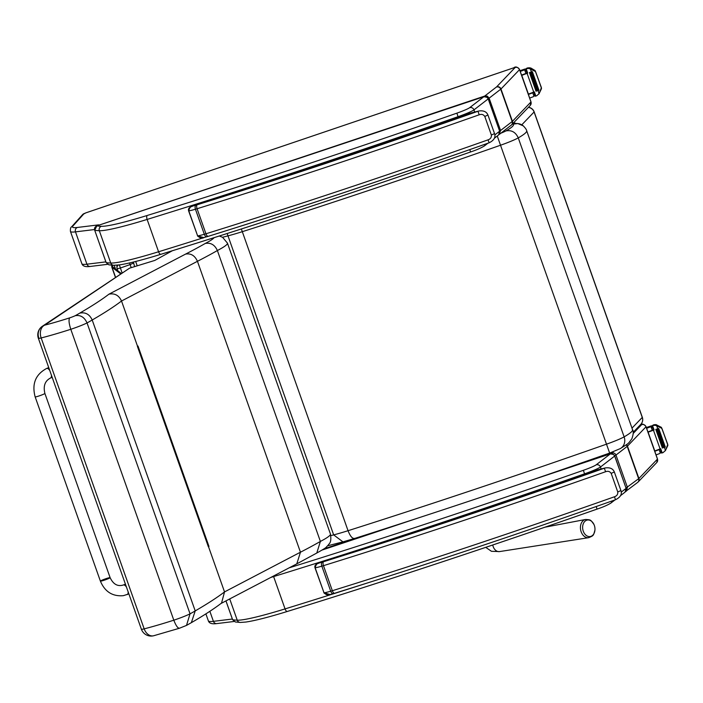 <?xml version="1.0" encoding="UTF-8"?>
<svg xmlns="http://www.w3.org/2000/svg" width="703" height="703" viewBox="0 0 703 703"><rect width="100%" height="100%" fill="white"/><g stroke="black" fill="none" stroke-linecap="round" stroke-linejoin="round"><path stroke-width="1.05" d="M44.887 393.425L110.125 577.664A5.158 0.439 160.5 0 1 106.513 579.395A5.158 0.439 160.5 0 1 100.968 581.117A5.158 0.439 160.5 0 1 100.388 581.109A5.158 0.439 160.5 0 1 104 579.377A5.158 0.439 160.5 0 1 109.545 577.655A5.158 0.439 160.5 0 1 110.125 577.664A5.158 0.439 160.5 0 1 106.513 579.395A5.158 0.439 160.5 0 1 100.968 581.117A5.158 0.439 160.5 0 1 100.388 581.109L35.15 396.87A5.158 0.439 160.5 0 0 35.73 396.879A5.158 0.439 160.5 0 0 41.275 395.156A5.158 0.439 160.5 0 0 44.887 393.425C43.12 385.991 44.992 380.85 50.519 378.012A5.158 2.294 -111.9 0 0 51.433 375.209M129.563 268.168L42.347 326.28A10.325 9.754 56.1 0 1 44.667 325.155L129.563 268.168L154.818 260.418L172.314 250.769M38.77 337.853A10.325 9.754 56.1 0 1 42.347 326.28A10.325 10.325 0 0 0 38.366 338.301A10.325 0.888 160.5 0 0 41.161 337.95A10.325 7.548 -104.2 0 1 44.667 325.155A66.144 5.668 160.5 0 0 69.746 317.844C68.534 319.47 68.885 323.283 70.792 329.294A16.424 1.406 -19.5 0 0 87.04 322.932A118.658 10.176 -19.5 0 0 92.198 320.006A595.933 51.082 -19.5 0 0 121.522 301.016L197.446 261.305A369.963 31.714 -19.5 0 0 217.376 250.532A80.669 6.916 -19.5 0 0 227.438 243.124L222.587 237.306L219.336 236.006M38.366 338.301L141.373 629.194A10.325 0.888 -19.5 0 0 144.168 628.851L41.161 337.95A76.469 6.555 -19.5 0 0 70.792 329.294L173.808 620.187A76.469 6.555 160.5 0 1 144.168 628.851A10.325 7.548 -104.2 0 0 153.641 635.758L179.406 628.254L186.497 625.415L190.047 613.833L87.04 322.932C84.439 317.194 80.493 314.786 75.203 315.709A6.107 0.527 160.5 0 1 69.746 317.844M179.625 628.139C178.008 628.614 176.066 625.969 173.808 620.187A16.424 1.406 160.5 0 0 190.047 613.833A118.658 10.176 160.5 0 0 195.214 610.907L92.198 320.006C89.589 314.285 85.432 311.991 79.729 313.134A108.332 9.288 160.5 0 1 75.203 315.709M208.967 546.424L137.999 346.034L137.542 346.271A595.933 51.082 160.5 0 1 137.401 346.377L208.369 546.776M316.464 553.217C328.275 546.574 325.041 548.032 328.257 545.133C328.74 543.516 331.886 543.586 330.445 534.025A80.669 6.916 160.5 0 1 320.392 541.424L316.781 553.041L296.798 563.85L300.453 552.207L224.529 591.917A595.933 51.082 160.5 0 1 195.214 610.907L191.365 622.656C203.844 615.433 213.897 608.903 221.542 603.069L224.529 591.917L208.51 546.662M214.064 237.676A70.344 6.028 160.5 0 1 205.232 243.466C210.724 242.447 214.775 244.793 217.376 250.532L320.392 541.424A369.963 31.714 160.5 0 1 300.453 552.207L197.446 261.305C194.854 255.567 190.9 253.159 185.574 254.099L108.912 294.197C114.668 293.01 118.869 295.286 121.522 301.016L137.542 346.271M118.192 265.057A3.445 3.427 180 0 0 117.146 268.827L120.389 268.001L119.361 264.908M129.563 262.948L130.125 264.583L133.377 263.133A3.445 3.427 180 0 0 132.849 262.175M116.953 265.189L116.953 267.694A3.445 3.445 0 0 0 117.146 268.845L117.849 270.813L117.146 268.845M241.357 228.976L348.047 530.712A46.829 4.016 160.5 0 1 333.661 534.895L330.876 535.616M227.166 233.51L333.661 534.895L342.959 541.855L327.677 545.783M222.526 237.271L227.79 235.918A46.829 4.016 -19.5 0 0 242.175 231.726C325.77 205.179 411.826 176.365 500.351 145.293A20.756 1.784 -19.5 0 0 518.26 137.885C515.642 132.155 511.52 129.844 505.914 130.934A10.431 0.896 160.5 0 1 500.264 133.429M497.249 136.004L609.65 453.075C522.162 483.787 437.117 512.259 354.505 538.498L342.985 541.846M354.83 538.349C352.59 539.025 350.331 536.477 348.047 530.712C431.642 504.156 517.707 475.342 606.223 444.27A20.756 1.784 160.5 0 0 624.132 436.862A10.325 9.28 -119.7 0 1 620.345 448.576A10.325 9.28 -119.7 0 1 620.336 448.584L609.65 453.075M120.547 273.783L112.392 267.553L113.201 267.263L121.18 273.362M113.201 267.263L112.875 267.078A55.062 4.719 160.5 0 1 112.603 266.797A55.062 4.719 160.5 0 1 112.585 266.665L112.559 265.233M114.185 265.312L115.503 269.021M111.733 265.172L111.768 266.955A55.062 4.719 -19.5 0 0 111.795 267.087A55.062 4.719 -19.5 0 0 112.058 267.368L112.392 267.553M513.603 122.788A6.881 6.758 43.8 0 1 515.923 123.5M633.139 432.354L640.802 424.357A6.881 6.758 -136.2 0 0 642.261 417.424A6.881 0.589 -19.5 0 0 642.322 417.292L534.157 111.856A6.881 0.589 160.5 0 1 534.095 111.979A6.881 6.758 -136.2 0 0 528.375 107.383M583.147 530.8A8.366 6.099 -99.8 0 1 583.262 523.849A8.366 6.099 -99.8 0 1 588.437 519.983A8.366 6.099 -99.8 0 1 593.991 524.552A8.366 6.099 -99.8 0 1 594.94 530.062A8.366 6.099 -99.8 0 1 589.747 536.591A8.366 6.099 -99.8 0 1 583.147 530.8M611.628 453.663L611.636 452.873L580.072 463.409M614.615 455.649L615.969 455.052L615.151 453.751L613.508 452.811L611.636 452.873L612.946 451.871M625.644 491.555L626.347 491.142L627.41 487.372L615.969 455.052L627.208 446.37L638.649 478.69L626.074 487.961M526.6 481.81L610.371 453.857A2.584 0.536 -108.5 0 1 610.406 453.83A2.584 0.536 -108.5 0 1 610.459 453.83M601.135 468.971L600.45 467.029A3.445 3.322 52.3 0 0 596.144 464.841L610.371 453.857L613.587 454.481L614.747 455.957L626.092 488.26M596.144 464.841A13.77 1.178 160.5 0 1 583.402 470.289L584.518 473.84A17.206 1.476 -19.5 0 0 600.45 467.029L614.686 456.045L626.127 488.365L625.064 492.135L626.188 488.286L621.241 492.135M225.944 600.907L232.605 619.721L235.347 621.97L232.623 619.677M322.361 562.075A3.445 1.837 73.6 0 0 321.842 566.161A13.77 1.178 -19.5 0 0 323.468 565.669A3.445 1.415 -107.3 0 1 323.573 561.706A10.325 0.888 160.5 0 1 322.361 562.075A14.789 1.265 160.5 0 1 320.006 562.734L319.452 562.892C318.758 563.481 313.977 563.955 315.006 567.804L315.164 567.813C315.849 564.518 317.457 562.822 320.006 562.734A829.417 71.1 -19.5 0 0 585.195 474.226A29.166 2.504 -19.5 0 0 594.58 470.685A3.445 1.397 -111.7 0 0 594.457 470.72A3.445 1.397 -111.7 0 0 594.448 470.72L585.133 474.235C493.778 506.257 405.218 535.809 319.452 562.892M614.334 471.95L614.334 471.959C612.954 468.629 609.923 467.284 605.23 467.934L604.36 468.207L605.582 471.731C607.981 470.852 609.844 471.405 611.179 473.383L617.761 491.968C617.972 494.35 616.865 495.949 614.448 496.775A734.776 62.989 160.5 0 1 332.343 590.722A13.77 1.178 160.5 0 1 330.718 591.214A3.445 1.837 73.6 0 0 333.345 593.666A3.445 1.837 73.6 0 0 333.512 593.596M331.166 594.246L330.155 594.536L324.039 592.857L315.164 567.813A18.234 1.564 -19.5 0 0 321.842 566.161L330.718 591.214A18.234 1.564 160.5 0 1 324.039 592.857L315.006 567.804M615.52 499.719L614.448 496.775M323.573 561.706A731.34 62.69 160.5 0 0 604.36 468.207L594.457 470.72M97.067 225.777L485.158 95.907L487.39 96.197L489.13 98.165L500.58 130.494L499.007 134.589M85.959 212.824L84.061 213.624L72.998 225.935A65.388 5.606 -19.5 0 0 77.33 227.464L98.666 224.863M96.909 225.848A2.584 0.536 71.5 0 0 96.856 225.848A2.584 0.536 71.5 0 0 96.821 225.874L483.875 96.706A2.584 0.536 -108.5 0 1 483.919 96.689A2.584 0.536 -108.5 0 1 483.972 96.68M474.727 112.041L473.963 109.879A3.445 3.322 52.3 0 0 469.648 107.691L483.875 96.706L487.1 97.33L488.251 98.815L499.605 131.109M469.648 107.691A13.77 1.178 160.5 0 1 456.906 113.139L458.031 116.689A17.206 1.476 -19.5 0 0 473.963 109.879L488.198 98.895L499.64 131.215L498.576 134.985L499.701 131.136L494.824 134.932M108.833 264.82L113.763 265.295A3.445 3.357 -87.5 0 1 110.758 263.036A431.51 36.987 -19.5 0 1 106.162 262.597L94.712 230.276L106.118 262.571L108.86 264.829L106.135 262.535M456.906 113.139A824.25 70.66 160.5 0 1 147.296 215.452A3.445 1.485 72.9 0 0 147.129 219.433A89.483 7.671 -19.5 0 1 99.316 230.716A431.51 36.987 -19.5 0 1 94.712 230.276L96.821 225.874A428.065 36.697 160.5 0 0 101.32 226.304A3.445 3.357 92.5 0 0 99.316 230.716L110.758 263.036A89.483 7.671 160.5 0 0 158.57 251.762L147.129 219.433A827.695 70.95 -19.5 0 0 458.031 116.689L458.303 117.463M656.048 454.911A73.165 6.274 -19.5 0 0 659.651 453.558L661.251 452.091M659.124 449.648L660.345 453.101L660.899 451.15L660.196 449.147L659.124 449.648A73.165 6.274 160.5 0 1 654.765 451.291M660.091 448.927L653.447 430.183A5.8 0.501 160.5 0 1 654.071 429.946L652.586 425.746A5.8 0.501 160.5 0 1 653.57 425.385L655.451 425.306L656.066 424.621L661.444 427.389L667.78 444.472L665.442 450.447L663.184 452.539A5.8 0.501 160.5 0 0 662.2 452.89L660.715 448.69A5.8 0.501 160.5 0 0 660.091 448.927A73.165 6.274 160.5 0 1 654.651 450.983M653.447 430.183A73.165 6.274 160.5 0 1 648.017 432.231M653.342 429.77L652.261 430.28A73.165 6.274 160.5 0 1 647.902 431.923M652.261 430.28L651.04 426.826L650.231 426.949A73.165 6.274 160.5 0 1 646.619 428.303M648.052 432.327L654.748 450.878L648.148 432.266A73.165 6.274 160.5 0 1 648.034 432.301M655.451 425.306L660.996 427.89L661.444 427.389M667.613 444.463L662.033 428.689L667.709 444.366L667.85 445.465L665.337 450.781M653.439 430.034A65.581 5.624 160.5 0 1 647.964 432.081M657.718 428.804L664.317 447.424L665.302 447.09L658.711 428.47L657.744 428.777A5.8 0.501 160.5 0 1 657.771 428.768L656.69 425.719M664.344 447.398L657.762 428.812M662.393 448.022L655.802 429.419L662.393 448.031L663.377 447.697L656.787 429.076L655.794 429.41A5.8 0.501 160.5 0 1 656.787 429.076M662.2 452.89L661.593 453.057L660.135 448.909L661.593 453.057M656.066 424.621L654.177 424.709A5.8 0.501 160.5 0 1 653.254 424.999L651.98 425.913L653.474 430.104L651.989 425.913L652.586 425.746M662.033 428.689L660.996 427.89M658.711 428.47L657.771 428.768M654.071 429.946L653.465 430.113M651.997 425.877L651.25 425.886A1.722 1.687 -146.6 0 0 651.154 425.913A48.771 4.183 160.5 0 1 648.605 426.774A8.849 0.756 160.5 0 1 646.338 427.494M651.04 426.826L652.639 427.767M529.675 98.077A73.165 6.274 -19.5 0 0 533.287 96.715L534.886 95.257M532.76 92.814L533.981 96.258L534.544 94.316L533.832 92.313L532.76 92.814A73.165 6.274 160.5 0 1 528.392 94.457M533.726 92.093L527.092 73.34A5.8 0.501 160.5 0 1 527.707 73.112L526.222 68.912A5.8 0.501 160.5 0 1 527.206 68.551L529.095 68.472L529.711 67.787L531.011 68.112L535.088 70.546L541.415 87.638L539.087 93.613L536.82 95.705A5.8 0.501 160.5 0 0 535.835 96.056L534.35 91.856A5.8 0.501 160.5 0 0 533.726 92.093A73.165 6.274 160.5 0 1 528.278 94.149M527.092 73.34A73.165 6.274 160.5 0 1 521.644 75.406M525.906 73.446L524.684 69.992L526.266 70.941L526.969 72.945L525.906 73.446A73.165 6.274 160.5 0 1 521.529 75.089M524.684 69.992L523.867 70.107A73.165 6.274 160.5 0 1 520.246 71.469M528.384 94.035L521.793 75.423A73.165 6.274 160.5 0 1 521.661 75.467L528.269 94.114M529.095 68.472L534.631 71.056L535.088 70.546M541.257 87.629L535.668 71.847L541.345 87.532L541.486 88.631L538.973 93.947M527.074 73.191A65.581 5.624 160.5 0 1 521.591 75.247M537.953 90.59L531.363 71.97L532.347 71.636L538.946 90.248L537.953 90.59L531.389 71.943A5.8 0.501 160.5 0 1 531.406 71.934L530.326 68.885M536.029 91.197L529.438 72.576L536.029 91.197L537.013 90.863L530.422 72.242L529.438 72.576A5.8 0.501 160.5 0 1 530.422 72.242M535.835 96.056L535.229 96.223L533.77 92.075L535.229 96.223M529.711 67.787L527.812 67.875A5.8 0.501 160.5 0 1 526.89 68.165L525.624 69.061L527.109 73.27L525.624 69.079L526.222 68.912M535.668 71.847L534.631 71.056M532.347 71.636L531.406 71.934M527.707 73.112L527.101 73.279M525.642 69.043L524.886 69.052A1.722 1.687 -146.6 0 0 524.79 69.079A48.771 4.183 160.5 0 1 522.25 69.931A8.849 0.756 160.5 0 1 519.965 70.66M195.961 205.144A3.445 1.837 73.6 0 0 195.452 209.23A13.77 1.178 -19.5 0 0 197.077 208.738A3.445 1.415 -107.3 0 1 197.183 204.775A10.325 0.888 160.5 0 1 195.961 205.144A14.789 1.265 160.5 0 1 193.615 205.803L193.053 205.961C192.367 206.541 187.578 207.016 188.615 210.865L188.773 210.874C189.45 207.587 191.067 205.891 193.615 205.803A829.417 71.1 -19.5 0 0 458.804 117.296A29.166 2.504 -19.5 0 0 468.18 113.754A3.445 1.397 -111.7 0 0 468.057 113.781L458.743 117.304C367.379 149.326 278.819 178.878 193.061 205.961M484.789 116.452L487.944 115.02C486.564 111.689 483.532 110.353 478.84 110.995L477.97 111.276L479.191 114.791C481.59 113.921 483.453 114.466 484.789 116.452L491.371 135.038C491.582 137.419 490.474 139.018 488.058 139.844A734.776 62.989 160.5 0 1 205.953 233.783A13.77 1.178 160.5 0 1 204.318 234.275A3.445 1.837 73.6 0 0 206.946 236.726A3.445 1.837 73.6 0 0 207.121 236.656M204.775 237.315L203.765 237.596L197.648 235.927L188.773 210.874A18.234 1.564 -19.5 0 0 195.452 209.23L204.318 234.275A18.234 1.564 160.5 0 1 197.648 235.927L188.606 210.865M197.481 235.918C200.293 238.159 202.385 238.721 203.765 237.596L208.22 236.349A3.445 1.415 -107.3 0 0 208.343 236.287A731.34 62.69 -19.5 0 0 489.13 142.788L488.058 139.844M197.183 204.775A731.34 62.69 160.5 0 0 477.97 111.276L468.875 113.517L478.769 111.012M49.79 370.551A5.158 2.294 -111.9 0 0 46.873 368.381A5.158 2.294 -111.9 0 0 46.662 368.442L48.744 367.599M110.125 577.664C113.306 584.325 117.709 586.768 123.35 584.993A5.158 2.294 68.1 0 1 126.47 587.11M128.122 591.768A5.158 2.294 68.1 0 1 127.208 594.571A5.158 2.294 68.1 0 1 126.997 594.633M108.912 294.197A585.608 50.203 160.5 0 1 79.729 313.134M205.232 243.466A359.637 30.827 160.5 0 1 185.574 254.099M131.215 267.658L130.125 264.583L120.389 268.001L122.076 272.764M135.67 261.472L137.208 265.822L135.67 261.472M134.607 266.622L133.377 262.043M523.524 126.083A10.325 10.273 129.9 0 0 523.313 125.907A10.325 10.273 129.9 0 0 523.313 125.899A10.325 10.273 129.9 0 0 513.26 124.123C514.42 125.187 511.969 127.454 505.914 130.934M632.269 429.313L632.551 429.709C632.955 431.027 630.152 433.408 624.132 436.862L518.26 137.885C524.271 134.431 527.083 132.05 526.679 130.732C526.538 129.677 525.422 128.069 523.313 125.907M512.153 124.299L513.26 124.123M112.058 267.368L115.529 277.158M521.775 124.835L534.095 111.979L642.261 417.424L631.997 428.136M485.738 547.365L491.459 551.293L499.561 551.583A7.742 5.642 -99.8 0 1 498.058 551.547A7.742 5.642 -99.8 0 1 493.075 546.275A7.742 5.642 -99.8 0 1 492.759 544.992M581.003 531.336A9.236 6.731 80.2 0 0 588.727 537.672C593.745 535.475 593.27 536.002 594.94 530.062A11.186 11.186 0 0 0 593.991 524.552C590.415 519.526 591.047 519.86 585.581 519.473A9.236 6.731 80.2 0 0 581.003 531.336M366.588 534.649L323.942 548.885M633.183 433.479L641.646 424.647L640.248 424.964A3.445 0.536 -108.7 0 1 640.284 424.928C642.05 423.434 643.974 424.023 646.057 426.695L657.498 459.015A5.158 0.439 160.5 0 1 657.454 459.112L638.904 478.471A17.206 1.476 160.5 0 1 638.649 478.69A3.445 3.322 52.3 0 1 637.595 482.46L625.345 491.678M232.359 619.027L213.413 621.347A3.445 3.199 83 0 0 216.823 623.587L216.823 623.587C212.025 624.264 209.204 623.368 208.369 620.881A68.832 5.896 160.5 0 0 213.413 621.347L209.863 611.302M646.057 426.695A5.158 0.439 160.5 0 1 646.013 426.791L657.454 459.112A3.445 3.383 43.8 0 1 656.725 462.583L638.175 481.942A3.445 3.383 43.8 0 1 637.849 482.232M641.646 424.647A3.445 3.383 43.8 0 1 646.013 426.791L627.463 446.15L638.904 478.471A3.445 3.383 43.8 0 1 638.175 481.942L637.595 482.46M626.452 444.674A3.445 3.383 43.8 0 1 627.463 446.15A17.206 1.476 160.5 0 1 627.208 446.37A3.445 3.322 52.3 0 0 626.18 444.867M416.528 518.533L322.211 550.01L417.96 518.067M235.32 621.97L240.25 622.445A3.445 3.357 -87.5 0 1 237.245 620.187A431.51 36.987 -19.5 0 1 232.649 619.747L225.971 600.898M614.949 499.938L610.837 503.12A3.445 3.322 -127.7 0 0 612.067 500.958M583.402 470.289A824.25 70.66 160.5 0 1 289.179 567.831M229.723 598.938L237.245 620.187A89.483 7.671 160.5 0 0 285.058 608.903L273.616 576.583A827.695 70.95 -19.5 0 0 584.518 473.84L584.711 474.384M597.137 509.069L597.128 509.086C489.314 546.855 386.07 580.977 287.386 611.443A3.445 1.485 -107.1 0 0 287.518 611.39A824.25 70.66 -19.5 0 0 597.111 509.077M273.449 576.065A3.445 1.485 72.9 0 0 273.616 576.583A89.483 7.671 -19.5 0 1 270.813 577.444M240.25 622.445L245.848 622.05C254.846 620.731 268.695 617.199 287.386 611.443A3.445 1.485 -107.1 0 1 285.058 608.903A827.695 70.95 160.5 0 0 365.49 583.595M610.837 503.12C607.471 505.167 602.91 507.162 597.128 509.086L596.109 506.564M330.173 594.527L334.61 593.279C424.55 565.282 518.19 534.104 615.529 499.736A731.34 62.69 -19.5 0 1 334.733 593.227A3.445 1.415 -107.3 0 1 334.61 593.279A3.445 1.415 -107.3 0 1 332.343 590.722L323.468 565.669A734.776 62.989 -19.5 0 0 605.582 471.731M611.179 473.383L614.334 471.959L620.916 490.545L617.761 491.968M484.789 96.003L496.415 87.031A13.77 1.178 -19.5 0 0 496.617 86.856L515.167 67.497L513.761 67.813L85.871 212.86M105.872 261.876L86.935 264.196A3.445 3.199 83 0 0 90.344 266.437L90.344 266.437C85.538 267.114 82.726 266.217 81.882 263.73A68.832 5.896 160.5 0 0 86.935 264.196L75.485 231.867A68.832 5.896 160.5 0 1 70.432 231.41L81.882 263.73M513.761 67.813A3.445 0.536 -108.7 0 1 513.805 67.787C515.563 66.284 517.487 66.873 519.57 69.544L531.011 101.865A5.158 0.439 160.5 0 1 530.967 101.961A3.445 3.383 43.8 0 1 530.238 105.432L511.696 124.791A3.445 3.383 43.8 0 1 511.371 125.081M519.57 69.544A5.158 0.439 160.5 0 1 519.526 69.641L530.967 101.961L512.425 121.32A3.445 3.383 43.8 0 1 511.696 124.791L499.499 134.273M515.167 67.497A3.445 3.383 43.8 0 1 519.526 69.641L500.975 89L512.425 121.32A17.206 1.476 160.5 0 1 512.171 121.549A3.445 3.322 52.3 0 1 511.107 125.31M496.617 86.856A3.445 3.383 43.8 0 1 500.975 89A17.206 1.476 160.5 0 1 500.721 89.219L512.171 121.549L500.58 130.494M496.415 87.031A3.445 3.322 52.3 0 1 500.721 89.219L489.13 98.165M94.51 229.547L75.485 231.867A3.445 3.199 83 0 1 77.33 227.464M84.061 213.624A3.445 3.383 -138 0 0 82.646 214.556L85.915 212.833L513.805 67.787A3.445 0.536 -108.7 0 1 513.849 67.778M72.998 225.935A3.445 3.383 -138 0 0 71.583 226.867C70.669 227.21 70.282 228.721 70.432 231.41M488.251 98.815C486.458 96.539 485.017 95.828 483.919 96.689L96.856 225.848C94.87 226.814 94.14 228.282 94.677 230.25L94.694 230.206M487.873 143.245L484.341 145.969A3.445 3.322 -127.7 0 0 485.536 144.071M147.296 215.452A86.038 7.373 160.5 0 1 101.32 226.304M484.341 145.969C480.984 148.025 476.414 150.011 470.641 151.945L470.641 151.945C362.827 189.713 259.583 223.826 160.899 254.301A3.445 1.485 -107.1 0 0 161.031 254.24A824.25 70.66 -19.5 0 0 470.623 151.936M113.763 265.295L119.361 264.908C128.359 263.59 142.208 260.048 160.899 254.301A3.445 1.485 -107.1 0 1 158.57 251.762A827.695 70.95 160.5 0 0 204.687 237.359M470.641 151.945L469.701 149.642M653.333 429.779L652.621 427.776M667.393 445.966L667.85 445.465M665.442 450.447L664.379 447.424M653.57 425.385L654.177 424.709M650.231 426.949L651.154 425.913M650.082 431.106A17.9 1.538 160.5 0 1 648.614 431.844M541.038 89.132L541.486 88.631M539.087 93.613L538.015 90.59M527.206 68.551L527.812 67.875M523.867 70.107L524.79 69.079M523.717 74.272A17.9 1.538 160.5 0 1 522.25 75.01M487.944 115.02L494.525 133.605C495.843 137.27 494.042 140.336 489.13 142.806C391.799 177.174 298.16 208.352 208.22 236.349A3.445 1.415 -107.3 0 1 205.953 233.783L197.077 208.738A734.776 62.989 -19.5 0 0 479.191 114.791M494.525 133.605L491.371 135.038M50.519 378.012L52.189 377.344M46.662 368.442C35.545 374.409 31.705 383.882 35.15 396.87M100.388 581.109C104.879 591.759 112.524 596.61 123.341 595.669L128.877 593.903M125.424 584.158L123.35 584.993M141.373 629.194A10.325 10.325 0 0 0 153.641 635.758M208.387 546.741L137.428 346.359M191.506 622.577L186.497 625.415M296.798 563.85L220.927 603.534M330.445 534.025L227.438 243.124M523.313 125.899L517.83 123.552L512.241 124.22M620.345 448.576C628.939 442.995 627.761 444.516 631.909 438.663C633.465 434.164 633.675 431.176 632.551 429.709L526.679 130.732M111.795 267.087L115.389 277.246M534.157 111.856A6.881 6.881 0 0 0 528.436 107.313M640.802 424.357A6.881 6.881 0 0 0 642.322 417.292M499.561 551.583L588.727 537.672M545.036 527.18L585.581 519.473M234.029 621.487L216.823 623.587M657.498 459.015L656.725 462.583M205.882 613.868L208.369 620.881M528.067 481.309L610.406 453.83C611.505 452.978 612.946 453.69 614.747 455.957M620.433 495.712L625.064 492.135M330.155 594.536C328.784 595.652 326.684 595.09 323.872 592.849M620.916 490.545C622.234 494.2 620.441 497.267 615.529 499.736M595.274 470.448L605.16 467.952M107.541 264.337L90.344 266.437M531.011 101.865L530.238 105.432M71.583 226.867L82.646 214.556M494.271 138.306L498.576 134.985M468.875 113.517L468.057 113.781"/></g></svg>
